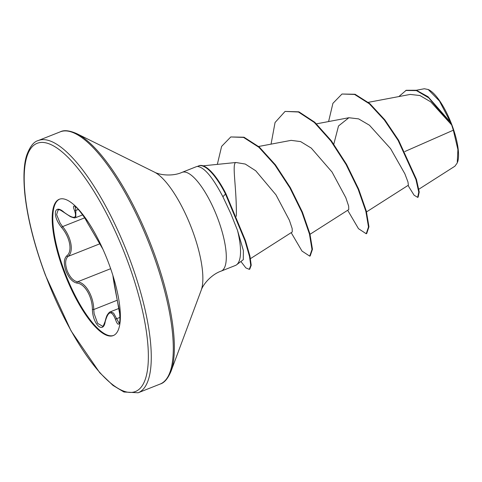 <?xml version="1.0" encoding="UTF-8"?>
<svg xmlns="http://www.w3.org/2000/svg" width="482" height="482" viewBox="0 0 482 482"><rect width="100%" height="100%" fill="white"/><g stroke="black" fill="none" stroke-linecap="round" stroke-linejoin="round"><path stroke-width="0.72" d="M64.172 212.381A1.078 0.566 129.4 0 0 64.287 212.604C57.111 207.808 60.039 210.489 58.105 209.887L56.611 214.617L60.154 223.22L62.6 226.594C71.414 237.156 74.083 251.899 67.992 256.424C65.172 259.244 64.895 263.991 67.161 270.673C69.872 277.234 73.33 280.952 77.53 281.819C85.525 282.416 93.538 296.099 93.755 309.534L94.135 313.637L97.623 323.386L102.539 326.194C102.696 327.236 103.57 325.591 105.154 321.265A1.078 0.651 11.6 0 0 105.221 321.59C103.377 334.388 92.695 324.266 92.399 309.474C92.351 296.623 84.699 283.561 76.963 283.103C72.547 282.127 68.89 278.12 65.992 271.071C63.564 263.913 63.811 258.846 66.733 255.87C72.698 251.55 70.149 237.475 61.6 227.486C51.905 215.725 54.056 203.145 64.172 212.381C73.993 219.551 77.433 218.894 74.481 210.399C70.227 200.024 80.922 210.164 87.302 222.539L102.762 248.935A1.078 1.03 -34.6 0 0 102.853 249.104L87.272 222.497A1.078 0.416 -29 0 0 87.302 222.539M113.589 335.442A73.306 22.413 68.4 0 1 64.534 271.48A73.306 22.413 68.4 0 1 59.587 199.156M63.913 271.728A73.306 22.413 68.4 0 1 59.28 199.271A73.306 22.413 68.4 0 1 108.643 263.118A73.306 22.413 68.4 0 1 113.282 335.574A73.306 22.413 68.4 0 1 63.913 271.728M457.52 162.259A41.157 12.586 -111.6 0 0 451.959 125.097A41.157 12.586 -111.6 0 0 428.805 89.785A41.157 12.586 -111.6 0 0 428.106 89.477M454.93 166.176L457.237 162.964L457.9 149.571L453.333 130.194L451.676 124.952L430.727 101.841L419.918 95.532L410.296 94.43M236.349 216.291L236.367 211.17C236.204 184.817 231.842 163.284 235.909 162.5L203.133 165.826M240.91 261.491L245.844 267.884L249.278 269.348L250.754 265.431L249.489 256.358L244.958 240.687L225.407 193.8A50.417 15.418 68.4 0 0 198.506 165.947A50.417 15.418 68.4 0 0 197.53 166.471C204.308 167.248 212.761 177.34 222.895 196.734L230.758 213.484L237.487 230.324A53.104 16.237 68.4 0 1 236.62 264.769A53.104 16.237 68.4 0 1 235.397 265.468L221.166 271.101A53.104 16.237 -111.6 0 0 217.804 218.611A53.104 16.237 -111.6 0 0 182.045 172.357L196.27 166.718A53.104 16.237 68.4 0 1 197.644 166.386A53.104 16.237 68.4 0 1 197.656 166.386L197.644 166.386M404.802 151.553L453.333 130.194M366.537 211.899L408.387 185.202L407.953 181.925L404.85 173.779L390.601 148.667L369.447 125.224L358.614 118.879L348.878 117.729L338.509 125.983L333.803 144.166M348.769 209.556L348.655 206.103L345.811 197.674L332.056 172.056L311.288 148.113L300.617 141.594L291.116 140.358L258.647 146.48M292.261 231.926L292.164 228.54L289.381 220.238L275.975 194.849L255.725 170.767L245.266 164.055L235.909 162.5M398.825 96.581L406.212 90.285L416.37 90.248L427.998 96.701L450.556 122.326L439.47 101.045L428.239 89.538L424.329 88.748L416.364 90.248M328.591 121.56L332.917 103.329L341.997 94.02L354.589 94.448L369.314 103.775L384.401 120.066L398.108 140.401L415.966 179.563L418.768 192.185L417.647 197.361L414.092 195.198L409.025 187.076M405.736 90.471L416.43 90.604L428.655 97.786L451.676 124.952M341.997 94.02L355.065 94.261L369.784 103.588L384.871 119.879L398.578 140.214L416.436 179.376L419.238 191.999L418.117 197.174L417.647 197.361M450.296 121.922L451.61 124.832M243.308 259.611L243.38 250.556L237.487 230.324M347.679 210.266L358.481 228.679L366.224 233.746L368.489 226.968L365.85 211.273L358.162 189.257L346.064 164.495L330.851 140.961L314.318 122.458L298.43 112.005L285.073 111.42L275.059 122.506L271.053 144.142M291.182 232.655L301.985 251.062L309.721 256.135L311.993 249.465L309.444 234.017L301.943 212.315L289.899 187.866L274.921 164.977L258.846 147.251L243.549 137.412L230.776 136.954L221.618 146.383L217.334 164.374M366.224 233.746L366.694 233.559L368.965 226.781L366.32 211.086L358.632 189.071L346.534 164.308L331.327 140.774L314.788 122.271L298.9 111.818L285.073 111.42M309.721 256.135L310.191 255.948L312.463 249.278L309.914 233.83L302.413 212.128L290.369 187.679L275.391 164.79L259.316 147.064L244.019 137.225L230.776 136.954M249.278 269.348L249.748 269.167L251.224 265.245L249.959 256.171L245.428 240.5L225.877 193.613A50.417 15.418 68.4 0 0 198.976 165.76L198.506 165.947M112.969 275.692L112.993 276.168C113.457 280.416 115.162 289.869 118.126 304.522C121.717 318.71 119.56 331.267 115.541 319.602C111.704 310.034 108.263 310.697 105.221 321.59M75.204 206.591L75.831 210.423L75.813 217.587L82.603 214.9M105.154 321.265C106.016 317.734 106.817 315.499 107.552 314.559C108.872 312.697 109.806 311.788 110.342 311.824L113.571 313.065L119 322.988M92.399 309.474L93.755 309.534L117.21 300.238M119.946 317.409L116.56 318.747A1.078 0.717 160.7 0 0 115.541 319.602M76.963 283.103A1.078 0.88 -82.7 0 1 77.53 281.819L110.661 268.697M66.733 255.87A1.078 0.904 50.2 0 0 67.992 256.424L99.714 243.856M119.409 322.982L119.331 323.024C119.078 321.657 120.41 326.163 119.693 314.005L112.945 275.825A1.078 1.06 1.4 0 0 112.945 275.825L112.945 275.825A1.078 1.06 1.4 0 0 112.993 276.168M61.6 227.486L62.6 226.594L84.555 217.9M87.254 222.449A1.078 0.416 -29 0 0 87.272 222.497C83.904 215.189 73.806 203.97 75.132 206.573L75.3 206.543M74.481 210.399A1.078 0.801 -22 0 0 75.831 210.423L78.409 209.399M138.147 392.77A135.641 41.476 -111.6 0 0 129.568 258.701A135.641 41.476 -111.6 0 0 38.223 140.563C33.788 141.666 29.962 146.54 26.745 155.186C23.913 163.639 23.244 176.237 24.733 192.981C27.257 217.472 34.162 244.904 45.447 275.264L71.047 330.869L99.738 372.7L112.981 385.407L123.94 392.005L138.147 392.77L160.169 384.046A135.641 41.476 -111.6 0 0 151.589 249.977A135.641 41.476 -111.6 0 0 60.244 131.839L38.223 140.563M45.555 275.264A133.484 40.813 -111.6 0 0 133.171 392.185A133.484 40.813 -111.6 0 0 127.001 259.587A133.484 40.813 -111.6 0 0 39.385 142.666A133.484 40.813 -111.6 0 0 45.555 275.264M221.166 271.101C211.526 274.391 203.067 284.247 201.187 290.278L170.977 371.393A135.008 41.283 -111.6 0 0 152.746 249.483A135.008 41.283 -111.6 0 0 76.783 133.659C69.504 130.465 63.992 129.863 60.244 131.839M201.187 290.278A67.131 20.527 -111.6 0 0 192.119 229.661A67.131 20.527 -111.6 0 0 154.354 172.074L76.783 133.659M222.895 196.734L225.877 193.613M170.977 371.393C167.863 378.701 164.26 382.919 160.169 384.046M182.045 172.357C172.767 176.563 159.849 175.177 154.354 172.074M410.29 94.412L368.314 102.341M348.878 117.729L316.493 123.844M348.775 209.568L310.034 234.282M292.279 231.956L250.495 258.611M418.882 189.197L454.936 166.188M408.067 185.401L409.049 187.118M243.326 259.641L236.62 264.769M118.891 308.438L110.324 311.83M64.287 212.604L70.444 216.665C76.421 218.918 74.668 217.37 75.788 217.599L75.788 217.599"/></g></svg>

